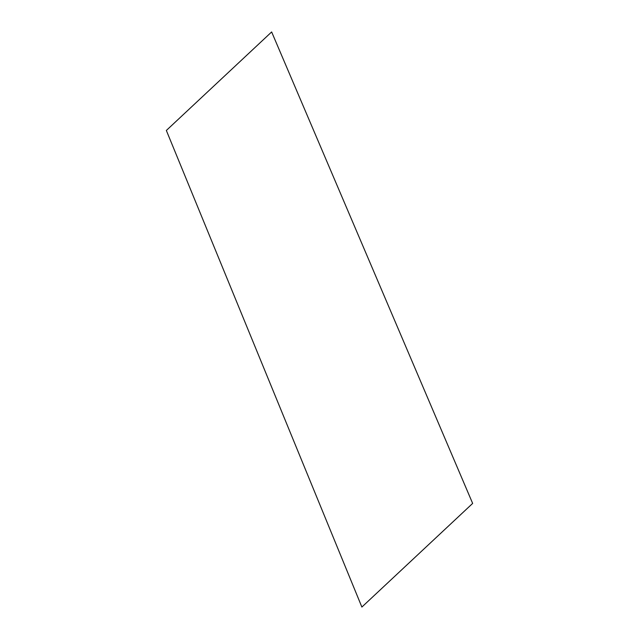 <?xml version="1.0" encoding="UTF-8"?>
<svg xmlns="http://www.w3.org/2000/svg" width="639" height="639" viewBox="0 0 639 639"><rect width="100%" height="100%" fill="white"/><g stroke="black" fill="none" stroke-linecap="round" stroke-linejoin="round"><path stroke-width="0.96" d="M472.652 503.412L361.874 607.05L166.348 130.46L271.647 31.95L472.652 503.412"/></g></svg>
